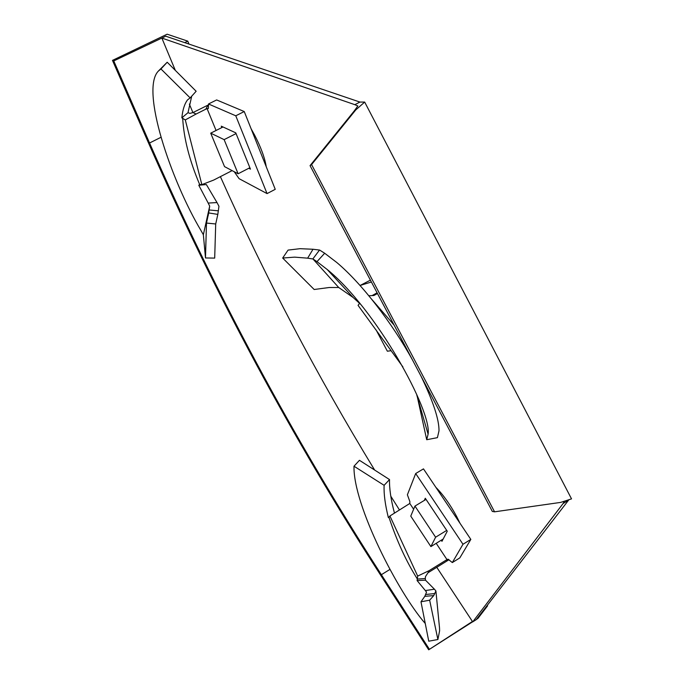<?xml version="1.0" encoding="UTF-8"?>
<svg xmlns="http://www.w3.org/2000/svg" width="684" height="684" viewBox="0 0 684 684"><rect width="100%" height="100%" fill="white"/><g stroke="black" fill="none" stroke-linecap="round" stroke-linejoin="round"><path stroke-width="1.03" d="M435.87 487.333C443.232 494.771 450.175 504.518 456.69 516.565L460.016 523.294M251.165 128.9L254.491 134.851C260.861 147.12 264.785 157.756 266.247 166.759M175.301 70.324L161.86 38.065L165.75 36.201L359.921 102.061L364.683 102.078L571.525 498.867L560.683 502.398L494.558 511.82L311.579 164.596L310.057 165.631L492.326 511.427L494.558 511.82M568.712 499.995L476.218 619.653L472.712 621.893L436.777 567.31M192.914 112.595L189.357 104.062M399.353 509.785L390.769 496.148M374.593 469.968C317.102 375.747 265.7 277.969 220.385 176.634M567.806 500.611L563.06 503.569L472.712 621.893M563.06 503.569L564.257 501.5L563.214 501.731M364.683 102.078L355.757 109.927L311.579 164.596M355.757 109.927L354.064 111.167L310.057 165.631M161.86 38.065L354.825 104.678L357.852 105.977L354.064 111.167M354.825 104.678L359.921 102.061M487.222 605.357L487.564 605.87L477.919 618.43L476.432 619.379M164.895 36.611L113.766 60.927L112.475 60.38L167.135 34.2L187.775 41.143L188.981 44.075M112.475 60.38L148.197 142.246C214.357 293.103 291.948 437.58 380.962 575.671L428.697 649.8L472.644 621.79M472.439 621.474L428.697 649.8M487.564 605.87L486.119 606.785M187.775 41.143L184.697 42.63M429.227 649.013L381.364 574.697C292.658 437.144 215.392 293.248 149.548 142.999L113.766 60.927M181.841 117.862L185.296 119.914L196.111 114.031L192.965 112.578L189.895 113.382L188.006 112.672L181.841 117.862C182.654 109.799 184.56 103.806 187.544 99.873L190.152 97.906L196.146 91.263L167.195 62.227L160.971 68.973L190.152 97.906M182.696 118.007L182.696 118.272C183.782 138.296 189.442 160.381 199.66 184.509L198.779 185.244L206.363 184.552L217.008 202.567L208.184 203.071L209.689 206.141L203.353 234.732L201.028 230.619C171.239 180.764 140.058 89.467 158.406 71.042L160.971 68.973M203.353 234.732L205.491 257.962L206.491 223.061L208.671 212.938L217.828 214.391L218.948 206.26L217.008 202.567M158.406 71.042L167.195 62.227M191.717 96.179L188.006 112.672M217.828 214.391L215.708 223.976L214.69 258.099L205.491 257.962M198.779 185.244L208.184 203.071M206.491 223.061L215.708 223.976M209.689 206.141L208.671 212.938M208.526 104.84L192.965 112.578M199.66 184.509L201.857 184.62L185.296 119.914M216.067 130.473L207.055 108.559L196.111 114.031M201.857 184.62L213.656 180.089L232.124 170.615M267.051 193.598L235.775 115.793L208.5 103.985L216.64 99.941L244.239 111.543L275.242 189.323L267.051 193.598L239.109 178.678L234.432 172.017M208.5 103.985L208.363 108.525L207.055 108.559M248.771 168.29L250.455 169.145L235.775 132.858L221.283 126.172L221.847 127.566M235.775 115.793L244.239 111.543M249.874 167.717L238.109 173.77L224.13 139.63L236.074 133.585M224.13 139.63L210.715 133.166L223.018 126.976M210.715 133.166L224.532 166.622L238.109 173.77M389.196 516.984L388.367 517.583L389.034 517.514C396.891 541.087 406.339 561.598 417.394 579.066L425.311 578.527L425.457 576.621L428.004 572.756L448.995 559.717M425.311 578.527L425.508 580.177L434.425 589.215L425.337 590.557L426.525 592.13L424.815 596.32L433.75 595.602L435.905 590.942L434.425 589.215M435.905 590.942L439.521 627.963L439.607 630.81L437.888 639.514L429.646 600.193L433.75 595.602M388.367 517.583C385.152 504.715 383.733 493.959 384.109 485.324L353.996 466.214L359.451 460.306L389.521 479.569C389.273 488.461 390.88 499.474 394.335 512.59M384.109 485.324L389.521 479.569M353.996 466.214C353.029 504.963 398.268 592.703 425.268 623.517M425.508 580.177L417.103 580.571L425.337 590.557M388.939 517.198L389.923 515.984L417.676 576.082L417.103 580.571M389.923 515.984L409.801 503.458L413.632 509.247M429.646 600.193L420.985 601.792L428.748 641.19L437.888 639.514M420.985 601.792L424.815 596.32M417.676 576.082L429.124 570.644L446.977 559.589L436.204 543.318M409.801 503.458L409.87 501.569L407.382 494.797L415.684 473.533L423.473 468.873L470.831 539.402L459.81 557.905L452.321 562.564L448.037 559.161L446.977 559.589M428.004 572.756L429.124 570.644M441.24 540.215L441.967 541.309L447.268 531.22L425.277 498.251L424.337 500.406M415.684 473.533L462.983 544.267L452.321 562.564M462.983 544.267L470.831 539.402M446.712 530.391L435.605 537.214L414.957 506.083L426.029 499.388M414.957 506.083L410.759 516.121L430.886 546.593L443.164 539.026M430.886 546.593L435.605 537.214M394.138 325.139L371.831 299.43M420.831 375.772C433.092 401.132 439.145 419.489 439 430.826L437.418 437.649L426.713 439.726L428.099 434.178C432.108 410.862 375.721 308.672 327.149 269.453L316.983 261.647L324.669 253.242L319.633 250.062L313.007 249.25L307.646 258.167L294.659 257.141L282.672 258.039L288.075 250.096L300.011 248.685L313.007 249.25M324.669 253.242L336.742 262.459C362.178 283.817 392.402 323.583 412.52 360.015M427.68 390.521L427.474 388.392M416.881 394.839L426.713 439.726M360.571 304.26L353.115 297.48L338.708 287.494L312.956 258.979L316.983 261.647M307.646 258.167L312.956 258.979M282.672 258.039L314.178 289.503L329.175 287.511L338.708 287.494M368.847 295.762L373.926 295.488L377.465 293.522M359.545 303.286L358.074 305.372L402.927 366.94M372.25 295.505L377.098 292.812M371.395 281.996L360.152 285.45L370.42 280.149M376.166 330.03L387.366 351.217L391.043 350.695M381.364 574.697L389.948 569.413M149.548 142.999L160.954 137.304M209.15 209.971L218.376 210.817M207.996 105.105L205.756 109.226M425.602 594.499L434.767 593.558M445.763 560.324L448.781 559.563M319.505 250.053L312.844 258.962M205.405 256.423L206.098 236.775M208.192 215.588L209.612 206.765M353.115 297.48L327.149 269.453M428.099 434.178L416.812 395.164"/></g></svg>
